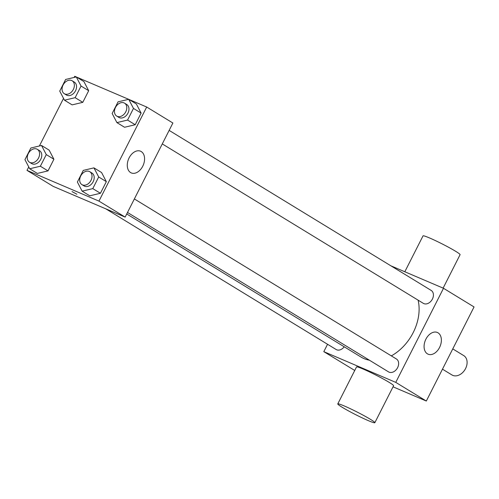 <?xml version="1.0" encoding="UTF-8"?>
<svg xmlns="http://www.w3.org/2000/svg" width="499" height="499" viewBox="0 0 499 499"><rect width="100%" height="100%" fill="white"/><g stroke="black" fill="none" stroke-linecap="round" stroke-linejoin="round"><path stroke-width="0.75" d="M442.482 369.173L451.944 374.955A11.334 8.346 -58.6 0 0 464.974 369.634A11.334 8.346 -58.6 0 0 463.758 355.612L452.768 348.895M390.873 265.811L443.499 288.285L474.05 306.947L426.314 401.034L393.044 386.825M354.739 370.47L323.807 351.652L327.55 344.266M169.142 130.395L431.192 290.437A7.554 5.564 121.4 0 1 432.003 299.787A7.554 5.564 121.4 0 1 423.314 303.336L162.281 143.912M105.819 208.85L336.114 349.5A7.554 5.564 -58.6 0 0 344.223 346.793M443.499 288.285L395.763 382.377L323.807 351.652M134.362 198.945L396.412 358.987A7.554 5.564 121.4 0 1 397.223 368.337A7.554 5.564 121.4 0 1 388.54 371.886L127.501 212.462M418.106 300.155A43.444 31.98 121.4 0 1 391.316 355.874M369.41 360.203A43.444 31.98 121.4 0 1 361.008 357.047L126.74 213.971M427.394 353.828A11.808 7.947 -66.9 0 1 425.653 339.682A11.808 7.947 -66.9 0 1 437.361 332.471A11.808 7.947 -66.9 0 1 440.031 346.449A11.808 7.947 -66.9 0 1 428.086 354.184A11.808 7.947 -66.9 0 1 427.394 353.828M395.763 382.377L426.314 401.034M337.779 403.903L356.529 366.94A20.777 1.497 26.9 0 1 368.986 371.693A20.777 1.497 26.9 0 1 389.195 382.377A20.777 1.497 26.9 0 1 393.592 385.746L374.836 422.709A20.777 1.497 -153.1 0 0 370.445 419.341A20.777 1.497 -153.1 0 0 350.236 408.656A20.777 1.497 -153.1 0 0 337.779 403.903A20.777 1.497 -153.1 0 0 355.631 414.644A20.777 1.497 -153.1 0 0 374.836 422.709M404.814 271.768L423.021 235.89A20.777 1.497 26.9 0 1 442.226 243.949A20.777 1.497 26.9 0 1 460.078 254.69L443.118 288.123M128.879 99.413L146.694 107.023L172.885 123.016L125.149 217.102L53.193 186.377L27.008 170.384L28.755 166.934M39.384 145.982L63.535 98.384M74.164 77.432L74.744 76.291L76.253 76.94M93.943 167.864L101.578 172.529L106.337 181.642L100.43 193.281L89.77 195.814L82.129 191.148L77.376 182.035L83.277 170.396L93.943 167.864L98.696 176.977L92.789 188.616L82.129 191.148M76.297 76.927L83.932 81.593L88.691 90.706L82.784 102.345L72.124 104.871L64.483 100.205L59.73 91.099L65.631 79.453L76.297 76.927L81.05 86.04L75.149 97.679L64.483 100.205M146.694 107.023L98.958 201.109L27.008 170.384M76.459 77.027L128.673 99.326M41.517 145.477L49.158 150.143L53.911 159.256L48.004 170.895L37.344 173.427L29.709 168.762L24.95 159.649L30.857 148.003L41.517 145.477L46.276 154.59L40.369 166.229L29.709 168.762M128.717 99.313L136.358 103.979L141.111 113.092L135.21 124.731L124.544 127.257L116.909 122.598L112.15 113.485L118.057 101.84L128.717 99.313L133.476 108.426L127.569 120.066L116.909 122.598M98.958 201.109L125.149 217.102M141.248 151.559A11.808 7.947 -66.9 0 1 142.995 165.712A11.808 7.947 -66.9 0 1 131.287 172.922A11.808 7.947 -66.9 0 1 128.617 158.944A11.808 7.947 -66.9 0 1 140.556 151.203A11.808 7.947 -66.9 0 1 141.248 151.559M76.896 194.242L72.037 191.585L76.896 194.242M116.691 116.067L118.874 117.402A7.554 5.564 -58.6 0 0 127.563 113.853A7.554 5.564 -58.6 0 0 126.752 104.503L124.569 103.174A7.554 5.564 -58.6 0 0 124.039 102.9A7.554 5.564 -58.6 0 0 115.681 107.073A7.554 5.564 -58.6 0 0 116.691 116.067A7.554 5.564 -58.6 0 0 125.38 112.518A7.554 5.564 -58.6 0 0 124.569 103.174M136.358 103.979L141.111 113.092L135.21 124.731L124.544 127.257M133.476 108.426L141.111 113.092M127.569 120.066L135.21 124.731M81.917 184.624L84.1 185.952A7.554 5.564 -58.6 0 0 92.783 182.403A7.554 5.564 -58.6 0 0 91.972 173.059L89.789 171.725A7.554 5.564 -58.6 0 0 89.265 171.45A7.554 5.564 -58.6 0 0 80.9 175.623A7.554 5.564 -58.6 0 0 81.917 184.624A7.554 5.564 -58.6 0 0 90.6 181.075A7.554 5.564 -58.6 0 0 89.789 171.725M101.578 172.529L106.337 181.642L100.43 193.281L89.77 195.814M98.696 176.977L106.337 181.642M92.789 188.616L100.43 193.281M64.271 93.681L66.454 95.016A7.554 5.564 -58.6 0 0 75.137 91.467A7.554 5.564 -58.6 0 0 74.326 82.117L72.149 80.788A7.554 5.564 -58.6 0 0 71.619 80.514A7.554 5.564 -58.6 0 0 63.261 84.687A7.554 5.564 -58.6 0 0 64.271 93.681A7.554 5.564 -58.6 0 0 72.954 90.132A7.554 5.564 -58.6 0 0 72.149 80.788M83.932 81.593L88.691 90.706L82.784 102.345L72.124 104.871M81.05 86.04L88.691 90.706M75.149 97.679L82.784 102.345M29.491 162.237L31.674 163.566A7.554 5.564 -58.6 0 0 40.357 160.017A7.554 5.564 -58.6 0 0 39.552 150.673L37.369 149.338A7.554 5.564 -58.6 0 0 36.839 149.064A7.554 5.564 -58.6 0 0 28.48 153.237A7.554 5.564 -58.6 0 0 29.491 162.237A7.554 5.564 -58.6 0 0 38.174 158.682A7.554 5.564 -58.6 0 0 37.369 149.338M49.158 150.143L53.911 159.256L48.004 170.895L37.344 173.427M46.276 154.59L53.911 159.256M40.369 166.229L48.004 170.895"/></g></svg>
